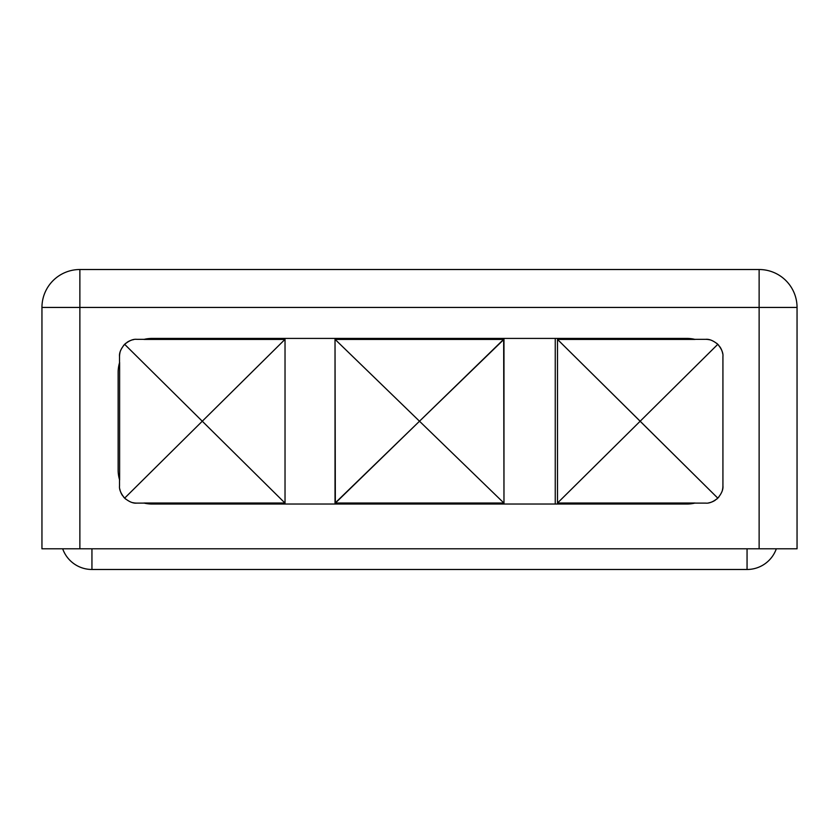 <?xml version="1.0" encoding="UTF-8"?>
<svg xmlns="http://www.w3.org/2000/svg" width="839" height="839" viewBox="0 0 839 839"><rect width="100%" height="100%" fill="white"/><g stroke="black" fill="none" stroke-linecap="round" stroke-linejoin="round"><path stroke-width="1.26" d="M759.127 269.518L79.873 269.518A37.923 37.923 0 0 0 41.95 307.441L79.873 307.441L79.873 548.8L41.95 548.8L41.95 307.441A37.923 37.923 0 0 1 79.873 269.518L79.873 307.441L41.95 307.441L41.95 548.8L759.127 548.8L759.127 307.441L79.873 307.441L79.873 269.518L759.127 269.518L759.127 307.441L79.873 307.441L79.873 548.8L759.127 548.8L759.127 307.441L797.05 307.441L797.05 548.8L759.127 548.8L797.05 548.8L797.05 307.441L759.127 307.441L759.127 269.518A37.923 37.923 0 0 1 797.05 307.441A37.923 37.923 0 0 0 759.127 269.518M686.921 504.029A33.938 33.938 0 0 0 695.101 503.033L557.505 503.033L640.167 421.22L557.505 503.033L557.505 339.417L717.796 498.135C713.255 501.848 709.217 503.505 705.683 503.117L694.755 503.117A33.938 33.938 0 0 1 686.921 504.029L555.25 504.029L555.25 338.421L283.75 338.421L283.75 339.417L143.899 339.417A33.938 33.938 0 0 1 152.079 338.421L283.75 338.421L152.079 338.421A33.938 33.938 0 0 0 144.245 339.334L136.767 339.334C133.223 338.946 129.185 340.603 124.644 344.315L202.283 421.22L124.644 344.315C120.837 348.877 119.128 352.967 119.526 356.575L119.526 362.763L119.526 356.575C119.128 352.967 120.837 348.877 124.644 344.315C129.185 340.603 133.223 338.946 136.767 339.334L144.245 339.334A33.938 33.938 0 0 1 152.079 338.421A33.938 33.938 0 0 0 143.899 339.417L283.75 339.417L283.75 338.421L686.921 338.421A33.938 33.938 0 0 1 694.755 339.334L705.683 339.334C709.238 338.946 713.276 340.603 717.796 344.315L640.167 421.22L557.505 339.417L695.101 339.417A33.938 33.938 0 0 0 686.921 338.421L555.25 338.421L555.25 504.029L152.079 504.029L686.921 504.029A33.938 33.938 0 0 0 695.101 503.033L557.505 503.033L557.505 339.417L695.101 339.417A33.938 33.938 0 0 0 686.921 338.421M747.056 548.8L747.056 569.482L91.944 569.482L91.944 548.8L91.944 569.482A31.033 31.033 0 0 1 62.684 548.8A31.033 31.033 0 0 0 91.944 569.482L747.056 569.482L747.056 548.8M776.316 548.8A31.033 31.033 0 0 1 747.056 569.482A31.033 31.033 0 0 0 776.316 548.8M708.808 339.627A17.241 17.241 0 0 1 709.742 339.816A17.241 17.241 0 0 0 705.683 339.334L694.755 339.334M716.663 343.287A17.241 17.241 0 0 1 718.855 345.458A17.241 17.241 0 0 0 716.726 343.34M719.831 346.738A17.241 17.241 0 0 1 720.68 348.091M721.079 348.825A17.241 17.241 0 0 1 722.211 351.677A17.241 17.241 0 0 0 719.904 346.832M722.421 352.474A17.241 17.241 0 0 1 722.631 353.408A17.241 17.241 0 0 0 722.421 352.474M705.683 339.334C709.238 338.946 713.276 340.603 717.796 344.315C721.613 348.888 723.323 352.978 722.924 356.575L722.924 485.875A17.241 17.241 0 0 1 722.421 489.986A17.241 17.241 0 0 0 722.924 485.875C723.312 489.483 721.613 493.573 717.796 498.135L640.167 421.22L717.796 344.315C721.613 348.888 723.323 352.978 722.924 356.575L722.924 485.875C723.312 489.483 721.613 493.573 717.796 498.135A17.241 17.241 0 0 1 716.59 499.226A17.241 17.241 0 0 0 718.855 496.992M715.394 500.117A17.241 17.241 0 0 1 714.052 500.946M713.328 501.323A17.241 17.241 0 0 1 710.507 502.425A17.241 17.241 0 0 0 715.3 500.18M709.731 502.634A17.241 17.241 0 0 1 708.808 502.823A17.241 17.241 0 0 0 709.731 502.634M143.899 503.033A33.938 33.938 0 0 0 152.079 504.029A33.938 33.938 0 0 1 143.899 503.033L283.75 503.033L143.899 503.033M118.142 470.092A33.938 33.938 0 0 0 119.62 479.981L119.62 362.469A33.938 33.938 0 0 0 118.142 372.359L118.142 470.092A33.938 33.938 0 0 0 119.62 479.981L119.62 362.469A33.938 33.938 0 0 0 118.142 372.359L118.142 470.092M202.283 421.22L124.644 498.135C120.837 493.563 119.128 489.473 119.526 485.875L119.526 479.688L119.526 485.875C119.128 489.473 120.837 493.563 124.644 498.135L202.283 421.22L285.029 503.117L283.75 503.117L285.029 503.117L202.283 421.22L285.029 339.334L285.029 503.117L285.029 339.334L202.283 421.22M717.796 498.135C713.255 501.848 709.217 503.505 705.683 503.117L694.755 503.117M503.662 339.417L503.662 338.421L503.662 339.417L335.338 339.417L503.662 339.417M503.662 504.029L503.662 503.033L335.338 503.033L335.338 504.029L335.338 503.033L503.662 503.033L503.662 504.029M503.662 339.334L503.977 503.117L419.5 421.22L503.977 503.117L503.977 339.334L419.5 421.22L335.023 339.334L419.5 421.22L503.662 339.334M335.338 503.117L419.5 421.22L335.023 503.117L335.023 339.334L335.338 503.117M335.338 338.421L335.338 339.417L335.338 338.421M283.75 504.029L283.75 503.033L283.75 504.029M283.75 339.334L285.029 339.334L283.75 339.334M136.767 503.117L144.245 503.117L136.767 503.117C133.212 503.505 129.175 501.837 124.644 498.135C129.175 501.837 133.212 503.505 136.767 503.117A17.241 17.241 0 0 1 132.709 502.624A17.241 17.241 0 0 0 133.632 502.823M125.787 499.163A17.241 17.241 0 0 1 123.585 496.992M122.609 495.713A17.241 17.241 0 0 1 121.76 494.36M121.372 493.626A17.241 17.241 0 0 1 120.239 490.763A17.241 17.241 0 0 0 122.546 495.618M120.019 489.976A17.241 17.241 0 0 1 119.82 489.032A17.241 17.241 0 0 0 120.019 489.976M119.526 356.575A17.241 17.241 0 0 1 120.029 352.464A17.241 17.241 0 0 0 119.526 356.575M124.644 344.315A17.241 17.241 0 0 1 125.86 343.224A17.241 17.241 0 0 0 123.595 345.458M127.15 342.27A17.241 17.241 0 0 1 131.943 340.026A17.241 17.241 0 0 0 129.122 341.127M132.719 339.816A17.241 17.241 0 0 1 133.642 339.617A17.241 17.241 0 0 0 132.719 339.816M127.056 342.333A17.241 17.241 0 0 1 128.398 341.504"/></g></svg>
